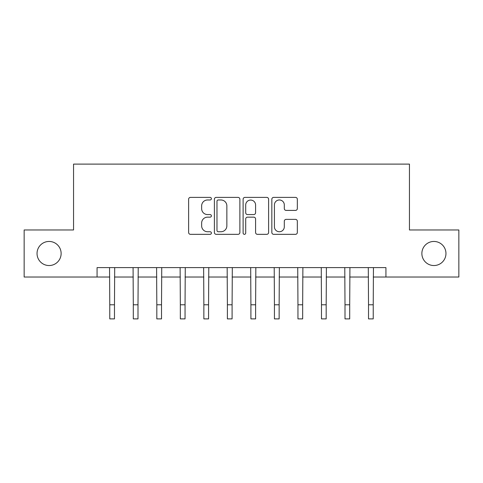 <?xml version="1.0" encoding="UTF-8"?>
<svg xmlns="http://www.w3.org/2000/svg" width="483" height="483" viewBox="0 0 483 483"><rect width="100%" height="100%" fill="white"/><g stroke="black" fill="none" stroke-linecap="round" stroke-linejoin="round"><path stroke-width="0.72" d="M211.391 198.682A1.292 1.292 0 0 0 210.099 197.39L190.471 197.39A1.847 1.847 0 0 0 188.624 199.238L188.624 232.486A1.847 1.847 0 0 0 190.471 234.333L210.099 234.333A1.292 1.292 0 0 0 211.391 233.041A1.292 1.292 0 0 0 210.099 231.743L207.557 231.743A5.911 5.911 0 0 1 201.646 225.833L201.646 223.061A5.911 5.911 0 0 1 207.557 217.151L210.099 217.151A1.292 1.292 0 0 0 211.391 215.859A1.292 1.292 0 0 0 210.099 214.567L207.557 214.567A5.911 5.911 0 0 1 201.646 208.656L201.646 205.885A5.911 5.911 0 0 1 207.557 199.974L210.099 199.974A1.292 1.292 0 0 0 211.391 198.682M421.87 253.497A12.045 12.045 0 0 0 433.915 265.541A12.045 12.045 0 0 0 445.96 253.497A12.045 12.045 0 0 0 433.915 241.452A12.045 12.045 0 0 0 421.87 253.497M37.04 253.497A12.045 12.045 0 0 0 49.085 265.541A12.045 12.045 0 0 0 61.13 253.497A12.045 12.045 0 0 0 49.085 241.452A12.045 12.045 0 0 0 37.04 253.497M295.481 210.413A1.847 1.847 0 0 0 297.329 208.565L297.329 199.238A1.847 1.847 0 0 0 295.481 197.39L273.686 197.39A1.847 1.847 0 0 0 271.838 199.238L271.838 232.486A1.847 1.847 0 0 0 273.686 234.333L295.481 234.333A1.847 1.847 0 0 0 297.329 232.486L297.329 221.214A1.847 1.847 0 0 0 295.481 219.373L286.153 219.373A1.847 1.847 0 0 0 284.306 221.214L284.306 226.805A4.939 4.939 0 0 1 279.367 231.743A4.939 4.939 0 0 1 274.422 226.805L274.422 204.919A4.939 4.939 0 0 1 279.367 199.974A4.939 4.939 0 0 1 284.306 204.919L284.306 208.565A1.847 1.847 0 0 0 286.153 210.413L295.481 210.413M97.071 277.019L24.15 277.019L24.15 229.974L73.549 229.974L73.549 164.111L409.451 164.111L409.451 229.974L458.85 229.974L458.85 277.019L385.929 277.019L385.929 267.612L97.071 267.612L97.071 277.019L109.774 277.019M239.882 199.238A1.847 1.847 0 0 0 238.034 197.39L216.239 197.39A1.847 1.847 0 0 0 214.392 199.238L214.392 232.486A1.847 1.847 0 0 0 216.239 234.333L238.034 234.333A1.847 1.847 0 0 0 239.882 232.486L239.882 199.238M244.966 197.39L266.761 197.39A1.847 1.847 0 0 1 268.608 199.238L268.608 232.486A1.847 1.847 0 0 1 266.761 234.333L257.433 234.333A1.847 1.847 0 0 1 255.585 232.486L255.585 218.998A1.847 1.847 0 0 0 253.738 217.151L247.55 217.151A1.847 1.847 0 0 0 245.702 218.998L245.702 233.041A1.292 1.292 0 0 1 244.41 234.333A1.292 1.292 0 0 1 243.118 233.041L243.118 199.238A1.847 1.847 0 0 1 244.966 197.39M114.477 277.019L133.296 277.019M137.999 277.019L156.818 277.019M161.521 277.019L180.34 277.019M185.043 277.019L203.862 277.019M208.565 277.019L227.384 277.019M232.094 277.019L250.906 277.019M255.616 277.019L274.435 277.019M279.138 277.019L297.957 277.019M302.66 277.019L321.479 277.019M326.182 277.019L345.001 277.019M349.704 277.019L368.523 277.019M373.226 277.019L385.929 277.019M218.274 199.974A1.292 1.292 0 0 0 216.982 201.266L216.982 230.451A1.292 1.292 0 0 0 218.274 231.743L220.948 231.743A5.911 5.911 0 0 0 226.859 225.833L226.859 205.885A5.911 5.911 0 0 0 220.948 199.974L218.274 199.974M255.585 205.009A4.939 4.939 0 0 0 250.641 200.065A4.939 4.939 0 0 0 245.702 205.009L245.702 212.719A1.847 1.847 0 0 0 247.55 214.567L253.738 214.567A1.847 1.847 0 0 0 255.585 212.719L255.585 205.009M109.55 267.612L109.774 304.779L114.477 304.779L114.7 267.612M109.774 304.779L109.774 318.889L114.477 318.889L114.477 304.779M133.073 267.612L133.296 304.779L137.999 304.779L138.223 267.612M133.296 304.779L133.296 318.889L137.999 318.889L137.999 304.779M156.595 267.612L156.818 304.779L161.521 304.779L161.745 267.612M156.818 304.779L156.818 318.889L161.521 318.889L161.521 304.779M180.117 267.612L180.34 304.779L185.043 304.779L185.267 267.612M180.34 304.779L180.34 318.889L185.043 318.889L185.043 304.779M203.639 267.612L203.862 304.779L208.565 304.779L208.789 267.612M203.862 304.779L203.862 318.889L208.565 318.889L208.565 304.779M227.161 267.612L227.384 304.779L232.094 304.779L232.317 267.612M227.384 304.779L227.384 318.889L232.094 318.889L232.094 304.779M250.683 267.612L250.906 304.779L255.616 304.779L255.839 267.612M250.906 304.779L250.906 318.889L255.616 318.889L255.616 304.779M274.211 267.612L274.435 304.779L279.138 304.779L279.361 267.612M274.435 304.779L274.435 318.889L279.138 318.889L279.138 304.779M297.733 267.612L297.957 304.779L302.66 304.779L302.883 267.612M297.957 304.779L297.957 318.889L302.66 318.889L302.66 304.779M321.255 267.612L321.479 304.779L326.182 304.779L326.405 267.612M321.479 304.779L321.479 318.889L326.182 318.889L326.182 304.779M344.777 267.612L345.001 304.779L349.704 304.779L349.927 267.612M345.001 304.779L345.001 318.889L349.704 318.889L349.704 304.779M368.3 267.612L368.523 304.779L373.226 304.779L373.45 267.612M368.523 304.779L368.523 318.889L373.226 318.889L373.226 304.779"/></g></svg>
